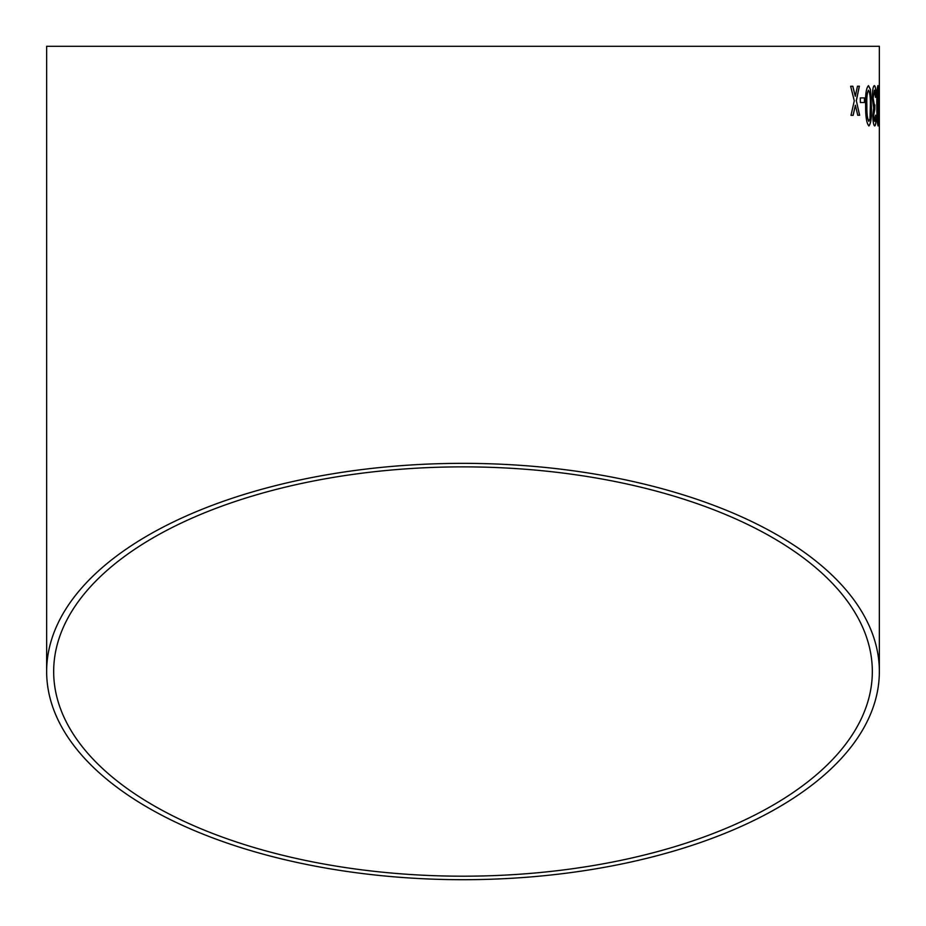 <?xml version="1.0" encoding="UTF-8"?>
<svg xmlns="http://www.w3.org/2000/svg" width="926" height="926" viewBox="0 0 926 926"><rect width="100%" height="100%" fill="white"/><g stroke="black" fill="none" stroke-linecap="round" stroke-linejoin="round"><path stroke-width="1.39" d="M879.353 671.524A416.353 208.176 180 0 0 463 463.347A416.353 208.176 180 0 0 46.647 671.524A416.353 208.176 180 0 0 463 879.7A416.353 208.176 180 0 0 879.353 671.524L879.353 46.3L46.647 46.3L879.353 46.3M852.834 86.245L850.647 86.268L854.293 100.784L850.994 115.345L853.159 115.322L855.381 105.251L857.754 115.287L859.652 115.275L856.342 100.76L859.374 86.199L857.464 86.211L855.288 96.292L852.834 86.245M864.467 97.901L860.289 97.924L860.358 102.52L864.525 102.497L864.467 97.901M868.947 125.936C870.972 123.575 871.771 116.85 871.366 105.761L870.44 89.463L868.495 85.632C866.192 87.993 865.243 94.718 865.636 105.784C865.544 116.861 866.643 123.575 868.947 125.936M872.79 115.808C873.044 122.278 873.693 125.647 874.734 125.913C875.649 125.554 876.146 122.151 876.227 115.715L875.568 115.206L874.665 121.329L873.658 115.634L874.92 104.997L874.433 105.541L873.16 98.144L874.387 90.204L875.51 97.346L876.17 96.836C876.031 89.753 875.44 86.014 874.399 85.609C873.102 86.106 872.396 90.262 872.257 98.098L873.646 107.914L872.79 115.808M878.114 125.913L878.843 105.738L877.952 85.597C877.061 87.947 876.679 94.66 876.818 105.749C876.806 116.815 877.246 123.54 878.114 125.913M879.341 97.843L879.04 102.439L879.341 97.843M463 876.193A409.327 204.658 180 0 0 872.327 671.524A409.327 204.658 180 0 0 463 466.866A409.327 204.658 180 0 0 53.673 671.524A409.327 204.658 180 0 0 463 876.193M872.327 46.3L53.673 46.3L872.327 46.3M879.26 102.439L879.26 97.843M878.033 125.913L878.843 105.738M878.762 105.738L878.6 89.44M878.508 89.44L877.871 85.609M877.975 90.192L877.258 105.761L878.01 121.318L878.461 118.597L877.975 90.192L877.35 105.761L878.091 121.318M874.653 125.913C875.568 125.554 876.065 122.151 876.135 115.715L876.227 115.715M876.135 115.715L875.475 115.206M873.658 115.634L874.665 121.329M873.577 115.634L874.769 109.534M874.792 109.592L874.838 104.997M873.16 98.144L874.433 105.541M873.079 98.144L874.387 90.204M875.429 97.346L876.17 96.836M876.089 96.836C875.95 89.753 875.359 86.014 874.306 85.609M868.866 125.936C870.891 123.575 871.69 116.85 871.273 105.761L871.366 105.761M871.273 105.761L870.44 89.463M870.359 89.463L868.403 85.632M868.53 90.227L868.449 90.227C866.991 92.797 866.447 97.982 866.817 105.796C866.643 113.655 867.303 118.841 868.82 121.352L870.012 118.621L870.336 105.784C870.544 97.948 869.942 92.762 868.53 90.227C867.072 92.797 866.528 97.982 866.898 105.796C866.724 113.655 867.384 118.841 868.901 121.352M864.444 102.497L864.386 97.901M853.077 115.333L855.381 105.251M859.571 115.275L856.342 100.76M856.261 100.76L859.293 86.199M852.753 86.245L855.288 96.292M46.647 671.524L46.647 46.3"/></g></svg>

